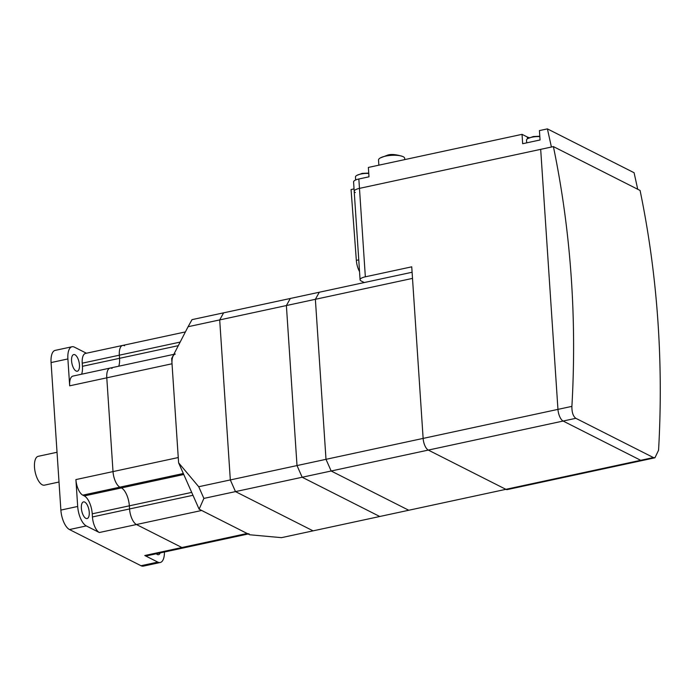 <?xml version="1.0" encoding="UTF-8"?>
<svg xmlns="http://www.w3.org/2000/svg" width="695" height="695" viewBox="0 0 695 695"><rect width="100%" height="100%" fill="white"/><g stroke="black" fill="none" stroke-linecap="round" stroke-linejoin="round"><path stroke-width="1.04" d="M658.565 450.221L654.942 457.788L653.422 457.562L575.842 418.312C573.123 416.314 571.811 412.335 571.898 406.375A983.408 841.167 -63.2 0 0 553.402 146.602L640.078 190.456A983.408 841.167 116.8 0 1 658.565 450.221M364.267 282.544L361.192 280.988A9.834 2.902 -3.8 0 1 360.08 279.772A9.834 2.902 -3.8 0 1 365.344 276.818L411.735 266.828L423.133 438.406A9.834 4.187 77.8 0 0 428.302 450.082L563.124 421.048L640.703 460.299A9.834 4.187 77.8 0 0 642.145 460.542A9.834 4.187 -102.2 0 1 640.703 460.299L563.124 421.048A9.834 4.187 -102.2 0 1 557.955 409.372A9.834 4.187 77.8 0 0 563.124 421.048L575.842 418.312M355.319 192.541A9.834 2.902 -3.8 0 1 354.207 191.325A9.834 2.902 -3.8 0 1 359.471 188.371L540.684 149.347L557.955 409.372L540.684 149.347L553.402 146.602M178.606 462.827L198.718 486.735L203.887 498.411L199.118 509.174L178.606 462.827L171.674 358.498L188.093 326.719L219.698 319.917L223.616 312.837L219.698 319.917L230.323 479.932L219.698 319.917L286.383 305.548L290.302 298.476L192.011 319.639L188.093 326.719M203.887 498.411L235.492 491.608L230.323 479.932L235.492 491.608L313.071 530.858L235.492 491.608L302.177 477.248L297.008 465.572L198.718 486.735M199.118 509.174L249.696 534.768L281.466 537.661L379.757 516.498L302.177 477.248L379.757 516.498L408.747 510.252L331.168 471.001L408.747 510.252L505.882 489.332A9.834 4.187 77.8 0 0 507.324 489.575L654.942 457.788M71.576 360.905A8.522 3.631 -102.2 0 1 73.722 354.563A8.522 3.631 -102.2 0 1 79.456 364.892A8.522 3.631 -102.2 0 1 77.31 371.226A8.522 3.631 -102.2 0 1 71.576 360.905M81.367 508.227A8.522 3.631 -102.2 0 1 83.513 501.894A8.522 3.631 -102.2 0 1 89.247 512.215A8.522 3.631 -102.2 0 1 87.101 518.557A8.522 3.631 -102.2 0 1 81.367 508.227M160.171 552.933A8.522 3.631 -102.2 0 1 158.521 554.697A8.522 3.631 -102.2 0 1 156.305 553.767M173.811 354.354L110.088 368.081A13.109 5.586 77.8 0 0 106.787 377.828L113.016 471.592A13.109 5.586 77.8 0 0 119.905 487.16L121.425 487.925A15.082 6.42 -102.2 0 1 129.348 505.83L129.557 508.957A13.109 5.586 77.8 0 0 136.446 524.525L181.899 547.521A13.109 5.586 77.8 0 0 183.836 547.834A13.109 5.586 -102.2 0 1 181.899 547.521L136.446 524.525A13.109 5.586 -102.2 0 1 129.557 508.957L129.348 505.83A15.082 6.42 77.8 0 0 121.425 487.925L119.905 487.16A13.109 5.586 -102.2 0 1 113.016 471.592L106.787 377.828A13.109 5.586 -102.2 0 1 110.088 368.081L72.975 376.073A13.109 5.586 77.8 0 0 69.674 385.821L67.893 358.941A16.393 6.985 -102.2 0 1 72.019 346.753A16.393 6.985 -102.2 0 1 74.426 347.153L86.441 353.234M185.409 331.915L122.641 345.432A13.109 5.586 77.8 0 0 119.34 355.188L119.549 358.316A15.082 6.42 -102.2 0 1 118.732 366.222A15.082 6.42 77.8 0 0 119.549 358.316L119.34 355.188A13.109 5.586 -102.2 0 1 122.641 345.432L85.528 353.425A13.109 5.586 77.8 0 0 82.227 363.181L82.436 366.308A15.082 6.42 -102.2 0 1 81.619 374.205M164.428 552.021A16.393 6.985 -102.2 0 1 160.232 562.498A16.393 6.985 -102.2 0 1 157.817 562.107L144.786 555.514A13.109 5.586 77.8 0 0 146.723 555.826L248.15 533.986M72.019 346.753L55.2 350.376A16.393 6.985 77.8 0 0 51.074 362.564L60.873 510.087A16.393 6.985 77.8 0 0 69.483 529.547L141.007 565.73A16.393 6.985 77.8 0 0 143.413 566.121L160.232 562.498M86.302 525.924A16.393 6.985 -102.2 0 1 77.692 506.464L75.903 479.585A13.109 5.586 77.8 0 0 82.792 495.153L84.312 495.917A15.082 6.42 -102.2 0 1 92.235 513.822L92.444 516.95A13.109 5.586 77.8 0 0 99.333 532.518L86.302 525.924L69.483 529.547M110.088 368.081A13.109 5.586 -102.2 0 1 112.017 368.393M122.641 345.432A13.109 5.586 -102.2 0 1 124.57 345.754M428.302 450.082L505.882 489.332L428.302 450.082L302.177 477.248L297.008 465.572L286.383 305.548L297.008 465.572L325.998 459.326L331.168 471.001L325.998 459.326L315.374 299.31L325.998 459.326L423.133 438.406L412.5 278.391L286.383 305.548L290.302 298.476L319.3 292.23L315.374 299.31L319.3 292.23L412.092 272.249M354.042 188.901L351.062 189.544L356.344 260.382A13.109 5.586 77.8 0 0 359.541 271.615M404.768 159.598L404.69 158.338A13.109 3.866 176.2 0 0 403.204 156.705A13.109 3.866 176.2 0 0 402.666 156.462A13.109 3.866 176.2 0 0 385.543 156.14A13.109 3.866 176.2 0 0 380.278 157.947A13.109 3.866 176.2 0 0 378.523 160.076L378.862 165.175M539.833 136.602A9.834 2.902 176.2 0 0 531.788 137.228A9.834 2.902 176.2 0 0 527.948 138.522A9.834 2.902 176.2 0 0 526.523 140.173L526.697 142.849M368.776 173.437A9.834 2.902 176.2 0 0 360.722 174.063A9.834 2.902 176.2 0 0 356.882 175.366A9.834 2.902 176.2 0 0 355.458 177.017L355.649 179.979M547.408 128.879L539.433 130.59L540.058 139.973L522.666 143.717L522.041 134.343L368.376 167.434L368.993 176.808L358.846 178.997A9.834 2.902 176.2 0 0 353.581 181.942L354.207 191.325A9.834 2.902 -3.8 0 1 359.471 188.371L551.413 147.036L547.408 128.879L634.083 172.725L637.723 189.266M529.573 137.732A9.834 2.902 -3.8 0 1 527.34 137.019L522.041 134.343M59.006 482.017L44.428 485.162A14.751 6.281 -102.2 0 1 42.256 484.806A14.751 6.281 -102.2 0 1 34.75 469.664A14.751 6.281 -102.2 0 1 38.216 456.32L57.033 452.263M75.903 479.585L178.25 457.545L172.021 363.78A13.109 5.586 -102.2 0 1 175.322 354.033M249.071 533.786A13.109 5.586 -102.2 0 1 247.142 533.473L201.68 510.478L99.333 532.518M505.882 489.332L653.422 457.562M423.133 438.406L571.898 406.375M141.007 565.73L157.817 562.107M60.873 510.087L77.692 506.464M51.074 362.564L67.893 358.941M82.792 495.153L183.332 473.503M84.312 495.917L183.767 474.503M92.235 513.822L191.698 492.399M92.444 516.95L192.975 495.292M144.786 555.514L247.142 533.473M69.674 385.821L172.021 363.78M82.436 366.308L178.311 345.658M82.227 363.181L180.153 342.088M358.846 178.997L365.344 276.818M358.759 259.861L356.344 260.382M527.462 138.818L527.34 137.019M354.207 191.325L360.08 279.772M380.278 157.947L387.602 155.141C390.972 153.951 395.994 154.394 402.666 156.462M527.948 138.522L533.265 136.541L539.815 136.246M356.882 175.366L362.199 173.385L368.75 173.09"/></g></svg>
